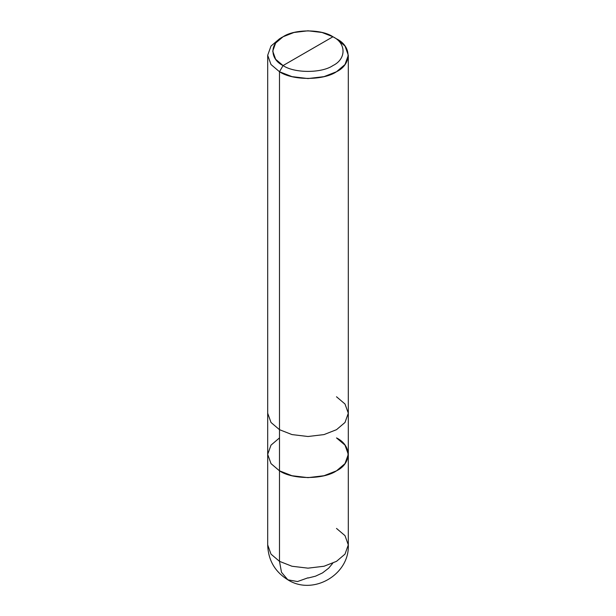 <?xml version="1.0" encoding="UTF-8"?>
<svg xmlns="http://www.w3.org/2000/svg" width="616" height="616" viewBox="0 0 616 616"><rect width="100%" height="100%" fill="white"/><g stroke="black" fill="none" stroke-linecap="round" stroke-linejoin="round"><path stroke-width="0.92" d="M308 577.8L297.505 581.55L287.841 579.802L281.497 572.303L279.495 561.345L279.495 470.832L271.002 463.617L267.69 454.369L271.002 445.129L279.495 437.914L271.002 445.129L267.69 454.369L271.002 463.617L279.495 470.832L291.992 475.729L308 477.646L324.008 475.729L336.505 470.832L344.999 463.617L348.31 454.369L344.999 445.129L336.505 437.914C351.882 445.322 351.882 463.425 336.505 470.832C323.677 479.71 292.323 479.71 279.495 470.832L271.002 463.617L267.69 454.369L271.002 463.617L279.495 470.832C292.323 479.71 323.677 479.71 336.505 470.832C351.882 463.425 351.882 445.322 336.505 437.914M348.31 544.89C349.703 574.666 312.982 595.918 287.841 579.802L281.497 572.303L279.495 561.345L279.495 429.683L291.992 434.588L308 436.505L324.008 434.588L336.505 429.683L344.999 422.476L348.31 413.228L348.31 544.89L344.999 554.13L336.505 561.345L324.008 566.25L308 568.16L291.992 566.25L279.495 561.345L291.992 566.25L308 568.16L324.008 566.25L336.505 561.345L344.999 554.13L348.31 544.89L344.999 535.643L336.505 528.428M279.495 561.345L271.002 554.13L267.69 544.89L271.002 554.13L279.495 561.345M308 51.167L283.06 65.566C269.6 59.082 269.6 43.243 283.06 36.767C294.286 28.998 321.714 28.998 332.94 36.767L283.06 65.566L279.495 71.733L291.992 76.638L308 78.555L324.008 76.638L336.505 71.733L344.999 64.526L348.31 55.278L344.999 46.038L336.505 38.823L332.94 36.767C346.4 43.243 346.4 59.082 332.94 65.566C321.714 73.335 294.286 73.335 283.06 65.566C294.286 73.335 321.714 73.335 332.94 65.566C346.4 59.082 346.4 43.243 332.94 36.767L308 51.167M348.31 55.278L348.31 413.228L344.999 403.988L336.505 396.773M348.31 454.369L344.999 463.617L336.505 470.832L324.008 475.729L308 477.646L291.992 475.729L279.495 470.832L279.495 71.733C292.323 80.611 323.677 80.611 336.505 71.733C351.882 64.334 351.882 46.231 336.505 38.823L332.94 36.767L322.006 32.479L308 30.8L293.994 32.479L283.06 36.767L275.629 43.074L272.726 51.167L275.629 59.252L283.06 65.566L279.495 71.733L271.002 64.526L267.69 55.278L271.002 46.038L279.495 38.823L271.002 46.038L267.69 55.278L271.002 64.526L279.495 71.733L279.495 429.683L271.002 422.476L267.69 413.228L271.002 422.476L279.495 429.683L291.992 434.588L308 436.505L324.008 434.588L336.505 429.683L344.999 422.476L348.31 413.228M308.108 578.024L315.5 576.183L322.507 572.918L328.682 568.16L332.755 563.255M267.69 55.278L267.69 544.89C268.183 560.098 274.898 571.733 287.841 579.802M332.94 36.767L336.505 38.823M283.06 36.767L279.495 38.823"/></g></svg>
